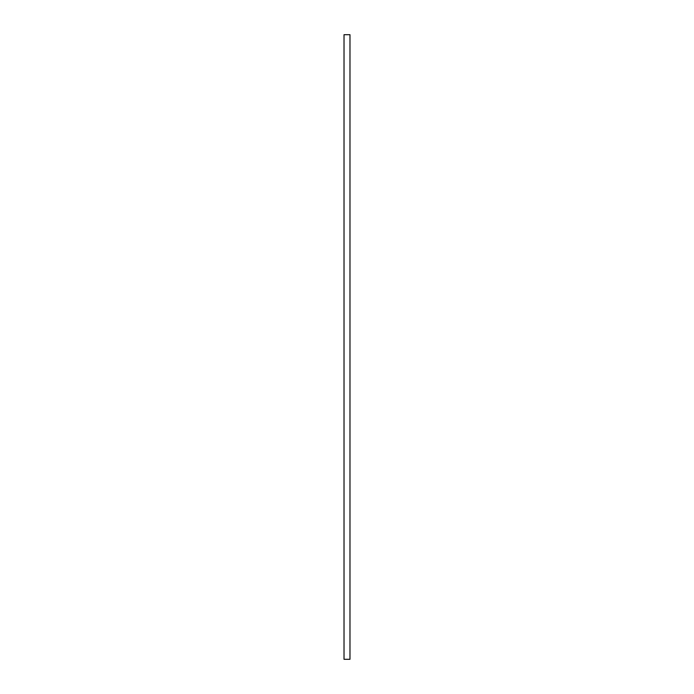 <?xml version="1.0" encoding="UTF-8"?>
<svg xmlns="http://www.w3.org/2000/svg" width="694" height="694" viewBox="0 0 694 694"><rect width="100%" height="100%" fill="white"/><g stroke="black" fill="none" stroke-linecap="round" stroke-linejoin="round"><path stroke-width="1.04" d="M344.024 34.7L344.024 659.3L349.976 659.3L349.976 34.7L344.024 34.7"/></g></svg>
